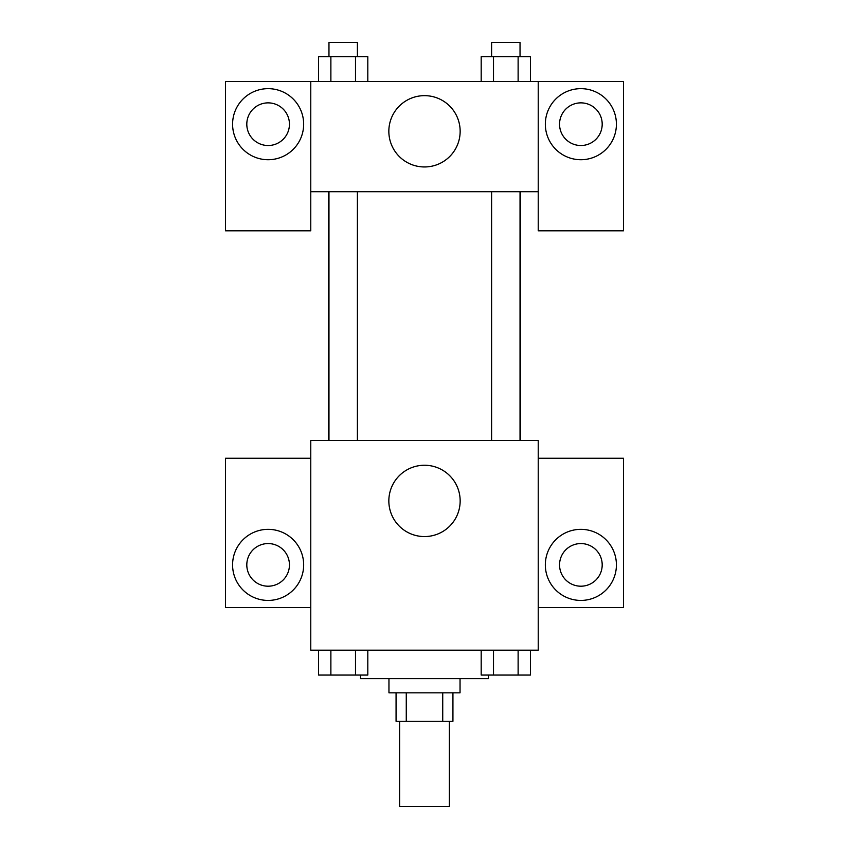 <?xml version="1.0" encoding="UTF-8"?>
<svg xmlns="http://www.w3.org/2000/svg" width="849" height="849" viewBox="0 0 849 849"><rect width="100%" height="100%" fill="white"/><g stroke="black" fill="none" stroke-linecap="round" stroke-linejoin="round"><path stroke-width="1.27" d="M399.624 721.257L399.624 806.55L449.376 806.55L449.376 721.257M442.732 692.826L442.732 721.257L396.069 721.257L396.069 692.826M442.732 721.257L452.931 721.257L452.931 692.826M460.041 678.606L460.041 692.826L388.959 692.826L388.959 678.606M406.268 692.826L406.268 721.257M360.528 675.051L360.528 678.606L488.472 678.606L488.472 675.051M538.224 650.175L310.776 650.175L310.776 440.493L538.224 440.493L538.224 650.175M268.125 600.423A35.541 35.541 0 0 1 237.349 547.106A35.541 35.541 0 0 1 298.901 547.106A35.541 35.541 0 0 1 268.125 600.423M310.776 607.534L225.484 607.534L225.484 458.258L310.776 458.258M246.804 564.882A21.321 21.321 0 0 1 268.125 543.562A21.321 21.321 0 0 1 289.445 564.882A21.321 21.321 0 0 1 268.125 586.203A21.321 21.321 0 0 1 246.804 564.882M424.5 536.568A35.658 35.658 0 0 1 393.618 483.081A35.658 35.658 0 0 1 455.382 483.081A35.658 35.658 0 0 1 424.5 536.568M580.875 600.423A35.541 35.541 0 0 1 550.099 547.106A35.541 35.541 0 0 1 611.651 547.106A35.541 35.541 0 0 1 580.875 600.423M538.224 607.534L623.516 607.534L623.516 458.258L538.224 458.258M559.555 564.882A21.321 21.321 0 0 1 580.875 543.562A21.321 21.321 0 0 1 602.196 564.882A21.321 21.321 0 0 1 580.875 586.203A21.321 21.321 0 0 1 559.555 564.882M520.596 191.715L520.596 440.493M491.603 440.493L491.603 191.715M357.397 191.715L357.397 440.493M538.224 191.715L538.224 230.811L623.516 230.811L623.516 81.546L538.224 81.546L538.224 191.715L310.776 191.715L310.776 230.811L225.484 230.811L225.484 81.546L310.776 81.546L310.776 191.715M289.445 124.187A21.321 21.321 0 0 1 268.125 145.519A21.321 21.321 0 0 1 246.804 124.187A21.321 21.321 0 0 1 268.125 102.867A21.321 21.321 0 0 1 289.445 124.187M268.125 159.729A35.541 35.541 0 0 1 237.349 106.422A35.541 35.541 0 0 1 298.901 106.422A35.541 35.541 0 0 1 268.125 159.729M602.196 124.187A21.321 21.321 0 0 1 570.21 142.653A21.321 21.321 0 0 1 570.21 105.722A21.321 21.321 0 0 1 602.196 124.187M580.875 159.729A35.541 35.541 0 0 1 550.099 106.422A35.541 35.541 0 0 1 611.651 106.422A35.541 35.541 0 0 1 580.875 159.729M538.224 81.546L310.776 81.546M388.842 131.298A35.658 35.658 0 0 1 442.329 100.426A35.658 35.658 0 0 1 442.329 162.18A35.658 35.658 0 0 1 388.842 131.298M530.434 81.546L530.434 56.671L481.192 56.671L481.192 81.546M518.123 56.671L518.123 81.546M493.502 56.671L493.502 81.546M491.603 56.671L491.603 42.45L520.034 42.45L520.034 56.671M367.808 81.546L367.808 56.671L318.566 56.671L318.566 81.546M355.498 56.671L355.498 81.546M330.877 56.671L330.877 81.546M328.966 56.671L328.966 42.45L357.397 42.45L357.397 56.671M530.434 650.175L530.434 675.051L481.192 675.051L481.192 650.175M518.123 650.175L518.123 675.051M493.502 650.175L493.502 675.051M520.034 675.051L491.603 675.051M367.808 650.175L367.808 675.051L318.566 675.051L318.566 650.175M355.498 650.175L355.498 675.051M330.877 650.175L330.877 675.051M357.397 675.051L328.966 675.051M328.404 191.715L328.404 440.493M520.034 440.493L520.034 191.715M328.966 191.715L328.966 440.493"/></g></svg>
